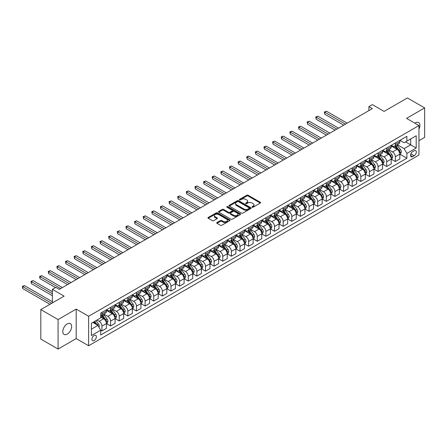 <?xml version="1.0" encoding="UTF-8"?>
<svg xmlns="http://www.w3.org/2000/svg" width="447" height="447" viewBox="0 0 447 447"><rect width="100%" height="100%" fill="white"/><g stroke="black" fill="none" stroke-linecap="round" stroke-linejoin="round"><path stroke-width="0.67" d="M252.153 207.212A0.67 0.386 0 0 0 253.103 207.212L260.299 203.055A0.961 0.553 0 0 0 260.579 202.664A0.961 0.553 0 0 0 260.299 202.273L248.102 195.227A0.961 0.553 0 0 0 246.75 195.227L239.547 199.384A0.67 0.386 0 0 0 239.352 199.658A0.67 0.386 0 0 0 239.547 199.932A0.67 0.386 0 0 0 240.497 199.932L241.43 199.396A3.068 1.771 0 0 1 245.766 199.396L246.783 199.982A3.068 1.771 0 0 1 247.677 201.234A3.068 1.771 0 0 1 246.783 202.485L245.85 203.022A0.67 0.386 0 0 0 245.654 203.296A0.67 0.386 0 0 0 245.85 203.569A0.67 0.386 0 0 0 246.8 203.569L247.727 203.033A3.068 1.771 0 0 1 252.069 203.033L253.086 203.62A3.068 1.771 0 0 1 253.98 204.871A3.068 1.771 0 0 1 253.086 206.123L252.153 206.665A0.67 0.386 0 0 0 251.957 206.939A0.67 0.386 0 0 0 252.153 207.212L252.153 206.665M67.223 334.121A6.247 3.61 120 0 0 71.302 328.618A6.247 3.61 120 0 0 70.347 323.611A6.247 3.61 120 0 0 67.223 323.919A6.247 3.61 120 0 0 63.139 329.428A6.247 3.61 120 0 0 64.1 334.434A6.247 3.61 120 0 0 67.223 334.121M418.956 129.133A6.247 3.61 120 0 0 418.627 122.534A6.247 3.61 120 0 0 415.503 122.841A6.247 3.61 120 0 0 414.922 123.221M94.144 340.58A3.123 1.805 120 0 0 96.189 337.826A3.123 1.805 120 0 0 95.708 335.323A3.123 1.805 120 0 0 94.144 335.479A3.123 1.805 120 0 0 92.104 338.234A3.123 1.805 120 0 0 92.585 340.737A3.123 1.805 120 0 0 94.144 340.58M217.002 222.533A0.961 0.553 0 0 0 216.717 222.924A0.961 0.553 0 0 0 217.002 223.321L220.421 225.294A0.961 0.553 0 0 0 221.779 225.294L229.775 220.678A0.961 0.553 0 0 0 230.054 220.287A0.961 0.553 0 0 0 229.775 219.896L217.577 212.856A0.961 0.553 0 0 0 216.219 212.856L208.224 217.471A0.961 0.553 0 0 0 207.944 217.862A0.961 0.553 0 0 0 208.224 218.253L212.359 220.639A0.961 0.553 0 0 0 213.711 220.639L217.136 218.661A0.961 0.553 0 0 0 217.415 218.27A0.961 0.553 0 0 0 217.136 217.879L215.085 216.694A2.565 1.481 0 0 1 214.337 215.65A2.565 1.481 0 0 1 215.918 214.281A2.565 1.481 0 0 1 218.712 214.605L226.741 219.242A2.565 1.481 0 0 1 227.489 220.287A2.565 1.481 0 0 1 225.908 221.656A2.565 1.481 0 0 1 223.114 221.332L221.779 220.561A0.961 0.553 0 0 0 220.421 220.561L217.002 222.533L217.002 223.321M418.956 140.699L424.65 137.408L424.65 107.917L407.39 97.949L384.09 111.404L372.357 104.626L368.904 106.621L372.357 108.61L59.283 289.365L55.83 287.371L52.383 289.365L52.383 302.915M58.076 319.555L58.076 349.051L76.197 338.586L76.197 309.095L58.076 319.555L40.817 309.592L64.117 296.137L52.383 289.365M76.197 309.095L88.623 316.269L418.956 125.551L418.956 155.048L88.623 345.76L88.623 316.269M424.65 107.917L406.53 118.377L418.956 125.551M241.497 213.13A0.961 0.553 0 0 0 242.85 213.13L250.845 208.509A0.961 0.553 0 0 0 251.13 208.118A0.961 0.553 0 0 0 250.845 207.726L238.648 200.686A0.961 0.553 0 0 0 237.296 200.686L229.3 205.302A0.961 0.553 0 0 0 229.02 205.693A0.961 0.553 0 0 0 229.3 206.084L241.497 213.13M227.227 207.352A0.67 0.386 0 0 1 227.909 207.447L227.909 206.654L240.313 213.811A0.961 0.553 0 0 1 240.592 214.202A0.961 0.553 0 0 1 240.313 214.594L232.311 219.209A0.961 0.553 0 0 1 230.959 219.209L218.762 212.169L218.762 211.386A0.961 0.553 0 0 0 218.482 211.777A0.961 0.553 0 0 0 218.762 212.169M218.762 211.386L222.181 209.408A0.961 0.553 0 0 1 223.539 209.408L228.484 212.269A0.961 0.553 0 0 0 229.842 212.269L232.11 210.956A0.961 0.553 0 0 0 232.39 210.565A0.961 0.553 0 0 0 232.11 210.174L226.959 207.201A0.67 0.386 0 0 1 226.763 206.927A0.67 0.386 0 0 1 227.177 206.57A0.67 0.386 0 0 1 227.909 206.654M58.076 349.051L40.817 339.083L40.817 309.592M414.19 150.779L412.67 151.656A3.028 1.749 120 0 0 410.698 154.327A3.028 1.749 120 0 0 411.162 156.752A3.028 1.749 120 0 0 412.67 156.601L414.19 155.724A3.028 1.749 120 0 0 416.168 153.058A3.028 1.749 120 0 0 415.704 150.633A3.028 1.749 120 0 0 414.19 150.779M399.936 140.319L404.11 142.733L406.876 141.135L406.876 136.313L100.704 313.079L100.704 317.901L91.384 323.282L91.384 335.557L100.704 330.177L100.704 334.999L406.876 158.232L406.876 153.41L404.11 148.627L397.249 144.666M406.876 141.135L416.191 135.754L416.191 148.03L406.876 153.41M76.197 338.586L88.623 345.76M368.904 106.621L368.904 110.605M405.563 141.895L410.67 144.845L410.67 138.944L416.191 135.754M404.11 148.627L410.67 144.845L416.191 148.03M91.384 329.182L97.943 325.394L92.836 322.443M100.704 330.216L101.95 330.936L101.95 326.109A3.906 2.257 -120 0 0 99.184 321.326L96.977 320.052M101.95 330.936L106.436 328.344L106.436 323.522A3.906 2.257 -120 0 0 103.67 318.739L100.704 317.024M106.537 323.622L110.577 325.952L110.577 321.13A3.906 2.257 -120 0 0 107.816 316.347L103.849 314.057M110.577 325.952L115.063 323.36L115.063 318.538A3.906 2.257 -120 0 0 112.303 313.755L106.436 310.369M115.17 318.638L119.204 320.968L119.204 316.146A3.906 2.257 -120 0 0 116.444 311.363L112.482 309.078M119.204 320.968L123.69 318.381L123.69 313.559A3.906 2.257 -120 0 0 120.93 308.776L115.063 305.385M123.797 313.654L127.836 315.99L127.836 311.168A3.906 2.257 -120 0 0 125.076 306.385L121.109 304.094M127.836 315.99L132.323 313.397L132.323 308.575A3.906 2.257 -120 0 0 129.563 303.792L123.69 300.406M132.424 308.676L136.464 311.006L136.464 306.184A3.906 2.257 -120 0 0 133.703 301.401L129.736 299.11M136.464 311.006L140.95 308.413L140.95 303.591A3.906 2.257 -120 0 0 138.19 298.808L132.323 295.422M141.056 303.692L145.096 306.022L145.096 301.2A3.906 2.257 -120 0 0 142.33 296.417L138.369 294.132M145.096 306.022L149.583 303.435L149.583 298.613A3.906 2.257 -120 0 0 146.817 293.83L140.95 290.438M149.684 298.708L153.723 301.043L153.723 296.221A3.906 2.257 -120 0 0 150.963 291.438L146.996 289.148M153.723 301.043L158.21 298.451L158.21 293.629A3.906 2.257 -120 0 0 155.45 288.846L149.583 285.46M158.316 293.729L162.35 296.059L162.35 291.237A3.906 2.257 -120 0 0 159.59 286.454L155.629 284.163M162.35 296.059L166.837 293.467L166.837 288.645A3.906 2.257 -120 0 0 164.077 283.862L158.21 280.476M166.943 288.745L170.983 291.075L170.983 286.253A3.906 2.257 -120 0 0 168.223 281.47L164.256 279.185M170.983 291.075L175.47 288.488L175.47 283.666A3.906 2.257 -120 0 0 172.71 278.883L166.837 275.492M175.57 283.761L179.61 286.097L179.61 281.275A3.906 2.257 -120 0 0 176.85 276.492L172.883 274.201M179.61 286.097L184.097 283.504L184.097 278.682A3.906 2.257 -120 0 0 181.337 273.899L175.47 270.513M184.203 278.783L188.243 281.113L188.243 276.291A3.906 2.257 -120 0 0 185.477 271.508L181.516 269.217M188.243 281.113L192.73 278.52L192.73 273.698A3.906 2.257 -120 0 0 189.964 268.915L184.097 265.529M192.83 273.799L196.87 276.129L196.87 271.307A3.906 2.257 -120 0 0 194.11 266.524L190.143 264.238M196.87 276.129L201.357 273.542L201.357 268.72A3.906 2.257 -120 0 0 198.597 263.937L192.73 260.545M201.463 268.815L205.497 271.15L205.497 266.328A3.906 2.257 -120 0 0 202.737 261.545L198.775 259.254M205.497 271.15L209.984 268.558L209.984 263.736A3.906 2.257 -120 0 0 207.224 258.953L201.357 255.567M210.09 263.836L214.13 266.166L214.13 261.344A3.906 2.257 -120 0 0 211.37 256.561L207.402 254.27M214.13 266.166L218.617 263.574L218.617 258.752A3.906 2.257 -120 0 0 215.856 253.969L209.984 250.583M218.717 258.852L222.757 261.182L222.757 256.36A3.906 2.257 -120 0 0 219.997 251.577L216.03 249.292M222.757 261.182L227.244 258.595L227.244 253.773A3.906 2.257 -120 0 0 224.483 248.99L218.617 245.599M227.35 253.874L231.39 256.204L231.39 251.382A3.906 2.257 -120 0 0 228.624 246.599L224.662 244.308M231.39 256.204L235.876 253.611L235.876 248.789A3.906 2.257 -120 0 0 233.11 244.006L227.244 240.62M235.977 248.89L240.017 251.22L240.017 246.398A3.906 2.257 -120 0 0 237.256 241.615L233.289 239.324M240.017 251.22L244.503 248.633L244.503 243.805A3.906 2.257 -120 0 0 241.743 239.022L235.876 235.636M244.61 243.906L248.644 246.241L248.644 241.414A3.906 2.257 -120 0 0 245.884 236.631L241.922 234.345M248.644 246.241L253.131 243.649L253.131 238.827A3.906 2.257 -120 0 0 250.37 234.044L244.503 230.652M253.237 238.927L257.276 241.257L257.276 236.435A3.906 2.257 -120 0 0 254.516 231.652L250.549 229.361M257.276 241.257L261.763 238.664L261.763 233.842A3.906 2.257 -120 0 0 259.003 229.06L253.131 225.674M261.864 233.943L265.904 236.273L265.904 231.451A3.906 2.257 -120 0 0 263.143 226.668L259.176 224.377M265.904 236.273L270.39 233.686L270.39 228.858A3.906 2.257 -120 0 0 267.63 224.076L261.763 220.689M270.496 228.959L274.536 231.295L274.536 226.467A3.906 2.257 -120 0 0 271.77 221.684L267.809 219.399M274.536 231.295L279.023 228.702L279.023 223.88A3.906 2.257 -120 0 0 276.257 219.097L270.39 215.705M279.124 223.981L283.163 226.311L283.163 221.488A3.906 2.257 -120 0 0 280.403 216.706L276.436 214.415M283.163 226.311L287.65 223.718L287.65 218.896A3.906 2.257 -120 0 0 284.89 214.113L279.023 210.727M287.756 218.996L291.79 221.326L291.79 216.504A3.906 2.257 -120 0 0 289.03 211.722L285.069 209.431M291.79 221.326L296.277 218.739L296.277 213.912A3.906 2.257 -120 0 0 293.517 209.129L287.65 205.743M296.383 214.012L300.423 216.348L300.423 211.52A3.906 2.257 -120 0 0 297.663 206.737L293.696 204.452M300.423 216.348L304.91 213.755L304.91 208.933A3.906 2.257 -120 0 0 302.15 204.15L296.277 200.764M305.01 209.034L309.05 211.364L309.05 206.542A3.906 2.257 -120 0 0 306.29 201.759L302.323 199.468M309.05 211.364L313.537 208.771L313.537 203.949A3.906 2.257 -120 0 0 310.777 199.166L304.91 195.78M313.643 204.05L317.683 206.38L317.683 201.558A3.906 2.257 -120 0 0 314.917 196.775L310.956 194.49M317.683 206.38L322.17 203.793L322.17 198.971A3.906 2.257 -120 0 0 319.404 194.188L313.537 190.796M322.27 199.066L326.31 201.401L326.31 196.579A3.906 2.257 -120 0 0 323.55 191.797L319.583 189.506M326.31 201.401L330.797 198.809L330.797 193.987A3.906 2.257 -120 0 0 328.037 189.204L322.17 185.818M330.903 194.087L334.937 196.417L334.937 191.595A3.906 2.257 -120 0 0 332.177 186.812L328.215 184.522M334.937 196.417L339.424 193.825L339.424 189.003A3.906 2.257 -120 0 0 336.664 184.22L330.797 180.834M339.53 189.103L343.57 191.433L343.57 186.611A3.906 2.257 -120 0 0 340.81 181.828L336.842 179.543M343.57 191.433L348.057 188.846L348.057 184.024A3.906 2.257 -120 0 0 345.296 179.241L339.424 175.85M348.157 184.119L352.197 186.455L352.197 181.633A3.906 2.257 -120 0 0 349.437 176.85L345.47 174.559M352.197 186.455L356.684 183.862L356.684 179.04A3.906 2.257 -120 0 0 353.923 174.257L348.057 170.871M356.79 179.141L360.83 181.471L360.83 176.649A3.906 2.257 -120 0 0 358.064 171.866L354.102 169.575M360.83 181.471L365.316 178.878L365.316 174.056A3.906 2.257 -120 0 0 362.551 169.273L356.684 165.887M365.417 174.157L369.457 176.487L369.457 171.665A3.906 2.257 -120 0 0 366.696 166.882L362.729 164.597M369.457 176.487L373.943 173.9L373.943 169.078A3.906 2.257 -120 0 0 371.183 164.295L365.316 160.903M374.05 169.173L378.084 171.508L378.084 166.686A3.906 2.257 -120 0 0 375.324 161.903L371.362 159.613M378.084 171.508L382.571 168.916L382.571 164.094A3.906 2.257 -120 0 0 379.81 159.311L373.943 155.925M382.677 164.194L386.716 166.524L386.716 161.702A3.906 2.257 -120 0 0 383.956 156.919L379.989 154.628M386.716 166.524L391.203 163.932L391.203 159.11A3.906 2.257 -120 0 0 388.443 154.327L382.571 150.941M391.304 159.21L395.344 161.54L395.344 156.718A3.906 2.257 -120 0 0 392.583 151.935L388.616 149.65M395.344 161.54L399.83 158.953L399.83 154.131A3.906 2.257 -120 0 0 397.07 149.348L391.203 145.957M391.304 145.303L392.583 146.04A3.906 2.257 -120 0 0 394.533 146.23A3.906 2.257 -120 0 0 395.344 144.442L395.344 142.967M382.677 150.281L383.956 151.019A3.906 2.257 -120 0 0 385.906 151.215A3.906 2.257 -120 0 0 386.716 149.427L386.716 147.951M374.05 155.265L375.324 156.003A3.906 2.257 -120 0 0 377.279 156.199A3.906 2.257 -120 0 0 378.084 154.411L378.084 152.935M365.417 160.249L366.696 160.987A3.906 2.257 -120 0 0 368.646 161.177A3.906 2.257 -120 0 0 369.457 159.389L369.457 157.914M356.79 165.228L358.064 165.966A3.906 2.257 -120 0 0 360.019 166.161A3.906 2.257 -120 0 0 360.83 164.373L360.83 162.898M348.157 170.212L349.437 170.95A3.906 2.257 -120 0 0 351.387 171.14A3.906 2.257 -120 0 0 352.197 169.357L352.197 167.882M339.53 175.196L340.81 175.928A3.906 2.257 -120 0 0 342.76 176.124A3.906 2.257 -120 0 0 343.57 174.336L343.57 172.86M330.903 180.175L332.177 180.912A3.906 2.257 -120 0 0 334.132 181.108A3.906 2.257 -120 0 0 334.937 179.32L334.937 177.845M322.27 185.159L323.55 185.896A3.906 2.257 -120 0 0 325.5 186.086A3.906 2.257 -120 0 0 326.31 184.298L326.31 182.829M313.643 190.137L314.917 190.875A3.906 2.257 -120 0 0 316.873 191.07A3.906 2.257 -120 0 0 317.683 189.282L317.683 187.807M305.01 195.121L306.29 195.859A3.906 2.257 -120 0 0 308.24 196.054A3.906 2.257 -120 0 0 309.05 194.266L309.05 192.791M296.383 200.105L297.663 200.843A3.906 2.257 -120 0 0 299.613 201.033A3.906 2.257 -120 0 0 300.423 199.245L300.423 197.77M287.756 205.084L289.03 205.821A3.906 2.257 -120 0 0 290.986 206.017A3.906 2.257 -120 0 0 291.79 204.229L291.79 202.754M279.124 210.068L280.403 210.805A3.906 2.257 -120 0 0 282.353 211.001A3.906 2.257 -120 0 0 283.163 209.213L283.163 207.738M270.496 215.052L271.77 215.789A3.906 2.257 -120 0 0 273.726 215.979A3.906 2.257 -120 0 0 274.536 214.191L274.536 212.716M261.864 220.03L263.143 220.768A3.906 2.257 -120 0 0 265.093 220.963A3.906 2.257 -120 0 0 265.904 219.175L265.904 217.7M253.237 225.014L254.516 225.752A3.906 2.257 -120 0 0 256.466 225.947A3.906 2.257 -120 0 0 257.276 224.159L257.276 222.684M244.61 229.998L245.884 230.736A3.906 2.257 -120 0 0 247.839 230.926A3.906 2.257 -120 0 0 248.644 229.138L248.644 227.663M235.977 234.977L237.256 235.714A3.906 2.257 -120 0 0 239.206 235.91A3.906 2.257 -120 0 0 240.017 234.122L240.017 232.647M227.35 239.961L228.624 240.698A3.906 2.257 -120 0 0 230.579 240.894A3.906 2.257 -120 0 0 231.39 239.106L231.39 237.631M218.717 244.945L219.997 245.682A3.906 2.257 -120 0 0 221.947 245.872A3.906 2.257 -120 0 0 222.757 244.084L222.757 242.609M210.09 249.923L211.37 250.661A3.906 2.257 -120 0 0 213.32 250.856A3.906 2.257 -120 0 0 214.13 249.068L214.13 247.593M201.463 254.907L202.737 255.645A3.906 2.257 -120 0 0 204.692 255.84A3.906 2.257 -120 0 0 205.497 254.052L205.497 252.577M192.83 259.891L194.11 260.629A3.906 2.257 -120 0 0 196.06 260.819A3.906 2.257 -120 0 0 196.87 259.031L196.87 257.556M184.203 264.87L185.477 265.607A3.906 2.257 -120 0 0 187.433 265.803A3.906 2.257 -120 0 0 188.243 264.015L188.243 262.54M175.57 269.854L176.85 270.591A3.906 2.257 -120 0 0 178.8 270.787A3.906 2.257 -120 0 0 179.61 268.999L179.61 267.524M166.943 274.838L168.223 275.575A3.906 2.257 -120 0 0 170.173 275.765A3.906 2.257 -120 0 0 170.983 273.977L170.983 272.502M158.316 279.816L159.59 280.554A3.906 2.257 -120 0 0 161.546 280.75A3.906 2.257 -120 0 0 162.35 278.962L162.35 277.486M149.684 284.8L150.963 285.538A3.906 2.257 -120 0 0 152.913 285.728A3.906 2.257 -120 0 0 153.723 283.946L153.723 282.47M141.056 289.785L142.33 290.516A3.906 2.257 -120 0 0 144.286 290.712A3.906 2.257 -120 0 0 145.096 288.924L145.096 287.449M132.424 294.763L133.703 295.501A3.906 2.257 -120 0 0 135.653 295.696A3.906 2.257 -120 0 0 136.464 293.908L136.464 292.433M123.797 299.747L125.076 300.485A3.906 2.257 -120 0 0 127.026 300.675A3.906 2.257 -120 0 0 127.836 298.887L127.836 297.417M115.17 304.725L116.444 305.463A3.906 2.257 -120 0 0 118.399 305.659A3.906 2.257 -120 0 0 119.204 303.871L119.204 302.396M106.537 309.71L107.816 310.447A3.906 2.257 -120 0 0 109.766 310.643A3.906 2.257 -120 0 0 110.577 308.855L110.577 307.38M399.936 154.226L406.876 158.232M394.533 146.23L399.026 143.643A3.906 2.257 -120 0 0 399.83 141.855L399.83 140.38M385.906 151.215L390.393 148.622A3.906 2.257 -120 0 0 391.203 146.834L391.203 145.359M377.279 156.199L381.766 153.606A3.906 2.257 -120 0 0 382.571 151.818L382.571 150.343M368.646 161.177L373.133 158.584A3.906 2.257 -120 0 0 373.943 156.802L373.943 155.327M360.019 166.161L364.506 163.568A3.906 2.257 -120 0 0 365.316 161.78L365.316 160.305M351.387 171.14L355.879 168.553A3.906 2.257 -120 0 0 356.684 166.765L356.684 165.289M342.76 176.124L347.246 173.531A3.906 2.257 -120 0 0 348.057 171.749L348.057 170.273M334.132 181.108L338.619 178.515A3.906 2.257 -120 0 0 339.424 176.727L339.424 175.252M325.5 186.086L329.987 183.499A3.906 2.257 -120 0 0 330.797 181.711L330.797 180.236M316.873 191.07L321.359 188.478A3.906 2.257 -120 0 0 322.17 186.69L322.17 185.22M308.24 196.054L312.732 193.462A3.906 2.257 -120 0 0 313.537 191.674L313.537 190.198M299.613 201.033L304.1 198.446A3.906 2.257 -120 0 0 304.91 196.658L304.91 195.183M290.986 206.017L295.473 203.424A3.906 2.257 -120 0 0 296.277 201.636L296.277 200.161M282.353 211.001L286.84 208.408A3.906 2.257 -120 0 0 287.65 206.62L287.65 205.145M273.726 215.979L278.213 213.392A3.906 2.257 -120 0 0 279.023 211.604L279.023 210.129M265.093 220.963L269.586 218.371A3.906 2.257 -120 0 0 270.39 216.583L270.39 215.108M256.466 225.947L260.953 223.355A3.906 2.257 -120 0 0 261.763 221.567L261.763 220.092M247.839 230.926L252.326 228.339A3.906 2.257 -120 0 0 253.131 226.551L253.131 225.076M239.206 235.91L243.693 233.317A3.906 2.257 -120 0 0 244.503 231.529L244.503 230.054M230.579 240.894L235.066 238.301A3.906 2.257 -120 0 0 235.876 236.513L235.876 235.038M221.947 245.872L226.439 243.285A3.906 2.257 -120 0 0 227.244 241.497L227.244 240.022M213.32 250.856L217.806 248.264A3.906 2.257 -120 0 0 218.617 246.476L218.617 245.001M204.692 255.84L209.179 253.248A3.906 2.257 -120 0 0 209.984 251.46L209.984 249.985M196.06 260.819L200.547 258.232A3.906 2.257 -120 0 0 201.357 256.444L201.357 254.969M187.433 265.803L191.919 263.21A3.906 2.257 -120 0 0 192.73 261.422L192.73 259.947M178.8 270.787L183.292 268.194A3.906 2.257 -120 0 0 184.097 266.406L184.097 264.931M170.173 275.765L174.66 273.173A3.906 2.257 -120 0 0 175.47 271.39L175.47 269.915M161.546 280.75L166.033 278.157A3.906 2.257 -120 0 0 166.837 276.369L166.837 274.894M152.913 285.728L157.4 283.141A3.906 2.257 -120 0 0 158.21 281.353L158.21 279.878M144.286 290.712L148.773 288.119A3.906 2.257 -120 0 0 149.583 286.337L149.583 284.862M135.653 295.696L140.146 293.103A3.906 2.257 -120 0 0 140.95 291.315L140.95 289.84M127.026 300.675L131.513 298.088A3.906 2.257 -120 0 0 132.323 296.3L132.323 294.824M118.399 305.659L122.886 303.066A3.906 2.257 -120 0 0 123.69 301.278L123.69 299.808M109.766 310.643L114.253 308.05A3.906 2.257 -120 0 0 115.063 306.262L115.063 304.787M100.704 315.783A3.906 2.257 -120 0 0 101.139 315.621L105.626 313.034A3.906 2.257 -120 0 0 106.436 311.246L106.436 309.771M101.139 315.621A3.906 2.257 -120 0 0 101.95 313.833L101.95 312.358M97.943 325.394L100.704 330.177M252.421 207.302L253.086 206.922A3.068 1.771 0 0 0 253.98 205.67L253.98 204.871M247.677 201.234L247.677 202.033A3.068 1.771 0 0 1 246.783 203.284L246.118 203.664M260.299 202.273L260.299 203.055L248.102 196.026A0.961 0.553 0 0 0 246.75 196.026L239.815 200.027M250.834 208.52L238.648 201.485A0.961 0.553 0 0 0 237.296 201.485L229.311 206.095L229.3 205.302M249.152 208.391A0.67 0.386 0 0 0 249.348 208.118A0.67 0.386 0 0 0 249.152 207.844L238.447 201.664A0.67 0.386 0 0 0 237.497 201.664L236.513 202.234A3.068 1.771 0 0 0 235.619 203.486A3.068 1.771 0 0 0 236.513 204.737L243.833 208.961A3.068 1.771 0 0 0 248.169 208.961L249.152 208.391L249.152 209.19A0.67 0.386 0 0 0 249.348 208.917L249.348 208.118M235.619 203.486L235.619 204.279A3.068 1.771 0 0 0 236.513 205.531L236.513 204.737M249.152 209.19L248.169 209.76A3.068 1.771 0 0 1 243.833 209.76L236.513 205.531M218.773 212.174L222.181 210.207L222.181 209.408M232.39 210.565L232.39 211.364A0.961 0.553 0 0 1 232.11 211.755L229.842 213.063A0.961 0.553 0 0 1 228.484 213.063L223.539 210.207A0.961 0.553 0 0 0 222.181 210.207M227.909 207.447L240.296 214.599M233.619 215.23A2.565 1.481 0 0 0 236.413 215.549A2.565 1.481 0 0 0 237.994 214.186A2.565 1.481 0 0 0 237.245 213.135L234.412 211.504A0.961 0.553 0 0 0 233.06 211.504L230.792 212.817A0.961 0.553 0 0 0 230.507 213.208A0.961 0.553 0 0 0 230.792 213.599L233.619 215.23L233.619 216.03A2.565 1.481 0 0 0 236.413 216.348A2.565 1.481 0 0 0 237.994 214.979L237.994 214.186M230.507 213.208L230.507 214.001A0.961 0.553 0 0 0 230.792 214.392L230.792 213.599M233.619 216.03L230.792 214.392M227.489 220.287L227.489 221.086A2.565 1.481 0 0 1 225.908 222.45A2.565 1.481 0 0 1 223.114 222.131L221.779 221.36A0.961 0.553 0 0 0 220.421 221.36L217.013 223.327M214.337 215.65L214.337 216.449A2.565 1.481 0 0 0 215.085 217.493L215.085 216.694M217.136 217.879L217.136 218.661L215.085 217.493M229.758 220.684L217.577 213.649A0.961 0.553 0 0 0 216.219 213.649L208.235 218.259M399.83 154.288L400.663 153.813L401.35 151.818A2.587 1.492 -120 0 0 400.523 149.616L397.701 145.851A7.47 4.314 -120 0 0 396.891 144.873M394.086 147.622A7.47 4.314 -120 0 0 392.555 146.024M399.126 152.405L399.953 151.93A2.587 1.492 -120 0 0 399.216 150.371L396.394 146.605A7.47 4.314 -120 0 0 395.578 145.633M394.88 146.029A6.202 3.582 60 0 1 395.902 147.186L398.288 150.376M347.157 123.16L326.483 111.225L324.757 112.219L324.757 114.214L343.704 125.154M394.751 146.108A7.47 4.314 60 0 1 395.561 147.085L397.439 149.589M324.757 114.214L324.377 112.001L345.43 124.154M324.377 112.001L326.483 111.225M391.203 159.272L392.03 158.791L392.723 156.802A2.587 1.492 -120 0 0 391.896 154.595L389.074 150.829A7.47 4.314 -120 0 0 388.259 149.857M385.454 152.606A7.47 4.314 -120 0 0 383.923 151.002M390.969 157.685L391.326 156.908A2.587 1.492 -120 0 0 390.583 155.355L387.761 151.589A7.47 4.314 -120 0 0 386.946 150.611M386.253 151.013A6.202 3.582 60 0 1 387.27 152.17L389.655 155.355M338.53 128.144L317.851 116.203L316.13 117.203L316.13 119.193L335.077 130.133M386.119 151.092A7.47 4.314 60 0 1 386.934 152.069L388.812 154.573M316.13 119.193L315.75 116.985L336.803 129.138M315.75 116.985L317.851 116.203M382.571 164.25L383.403 163.775L384.09 161.78A2.587 1.492 -120 0 0 383.263 159.579L380.447 155.813A7.47 4.314 -120 0 0 379.632 154.835M376.827 157.584A7.47 4.314 -120 0 0 375.296 155.986M381.867 162.373L382.693 161.892A2.587 1.492 -120 0 0 381.956 160.333L379.134 156.573A7.47 4.314 -120 0 0 378.318 155.595M377.626 155.997A6.202 3.582 60 0 1 378.643 157.154L381.028 160.339M329.897 133.122L309.223 121.187L307.497 122.182L307.497 124.177L326.45 135.117M377.491 156.07A7.47 4.314 60 0 1 378.307 157.048L380.179 159.551M307.497 124.177L307.117 121.964L328.176 134.122M307.117 121.964L309.223 121.187M373.943 169.234L374.77 168.759L375.463 166.765A2.587 1.492 -120 0 0 374.636 164.563L371.815 160.797A7.47 4.314 -120 0 0 370.999 159.819M368.194 162.568A7.47 4.314 -120 0 0 366.669 160.97M373.239 167.351L374.066 166.876A2.587 1.492 -120 0 0 373.323 165.317L370.507 161.551A7.47 4.314 -120 0 0 369.691 160.579M368.993 160.976A6.202 3.582 60 0 1 370.01 162.132L372.401 165.323M321.27 138.106L300.596 126.171L298.87 127.166L298.87 129.161L317.817 140.101M368.859 161.054A7.47 4.314 60 0 1 369.675 162.032L371.552 164.535M298.87 129.161L298.49 126.948L319.544 139.101M298.49 126.948L300.596 126.171M365.316 174.218L366.143 173.738L366.831 171.749A2.587 1.492 -120 0 0 366.009 169.542L363.188 165.776A7.47 4.314 -120 0 0 362.372 164.803M359.567 167.552A7.47 4.314 -120 0 0 358.036 165.949M364.607 172.335L365.434 171.855A2.587 1.492 -120 0 0 364.696 170.301L361.874 166.535A7.47 4.314 -120 0 0 361.059 165.558M360.366 165.96A6.202 3.582 60 0 1 361.383 167.117L363.769 170.301M312.643 143.09L291.964 131.15L290.237 132.15L290.237 134.139L309.19 145.079M360.232 166.038A7.47 4.314 60 0 1 361.047 167.01L362.919 169.514M290.237 134.139L289.857 131.926L310.916 144.085M289.857 131.926L291.964 131.15M356.684 179.197L357.516 178.722L358.203 176.727A2.587 1.492 -120 0 0 357.376 174.526L354.555 170.76A7.47 4.314 -120 0 0 353.745 169.782M350.94 172.531A7.47 4.314 -120 0 0 349.409 170.933M355.98 177.314L356.807 176.839A2.587 1.492 -120 0 0 356.069 175.28L353.247 171.519A7.47 4.314 -120 0 0 352.432 170.542M351.733 170.944A6.202 3.582 60 0 1 352.756 172.101L355.142 175.285M304.01 148.069L283.337 136.134L281.61 137.128L281.61 139.123L300.557 150.063M351.605 171.017A7.47 4.314 60 0 1 352.415 171.994L354.292 174.498M281.61 139.123L281.23 136.911L302.284 149.069M281.23 136.911L283.337 136.134M348.057 184.181L348.883 183.706L349.576 181.711A2.587 1.492 -120 0 0 348.749 179.51L345.928 175.744A7.47 4.314 -120 0 0 345.112 174.766M342.307 177.515A7.47 4.314 -120 0 0 340.776 175.917M347.822 182.594L348.179 181.823A2.587 1.492 -120 0 0 347.436 180.264L344.615 176.498A7.47 4.314 -120 0 0 343.799 175.52M343.106 175.922A6.202 3.582 60 0 1 344.123 177.079L346.509 180.27M295.383 153.053L274.704 141.118L272.983 142.112L272.983 144.107L291.93 155.048M342.972 176.001A7.47 4.314 60 0 1 343.788 176.978L345.665 179.482M272.983 144.107L272.603 141.895L293.657 154.047M272.603 141.895L274.704 141.118M339.424 189.165L340.256 188.684L340.944 186.69A2.587 1.492 -120 0 0 340.117 184.488L337.301 180.722A7.47 4.314 -120 0 0 336.485 179.75M333.68 182.499A7.47 4.314 -120 0 0 332.149 180.895M338.72 187.282L339.547 186.801A2.587 1.492 -120 0 0 338.809 185.248L335.988 181.482A7.47 4.314 -120 0 0 335.172 180.504M334.479 180.906A6.202 3.582 60 0 1 335.496 182.063L337.882 185.248M286.75 158.037L266.077 146.096L264.35 147.097L264.35 149.086L283.303 160.026M334.345 180.985A7.47 4.314 60 0 1 335.161 181.957L337.032 184.46M264.35 149.086L263.97 146.873L285.03 159.031M263.97 146.873L266.077 146.096M330.797 194.143L331.624 193.668L332.317 191.674A2.587 1.492 -120 0 0 331.49 189.472L328.668 185.706A7.47 4.314 -120 0 0 327.852 184.728M325.047 187.477A7.47 4.314 -120 0 0 323.522 185.879M330.093 192.26L330.92 191.785A2.587 1.492 -120 0 0 330.177 190.226L327.36 186.46A7.47 4.314 -120 0 0 326.545 185.488M325.846 185.891A6.202 3.582 60 0 1 326.863 187.047L329.255 190.232M278.123 163.015L257.45 151.08L255.723 152.075L255.723 154.07L274.67 165.01M325.712 185.963A7.47 4.314 60 0 1 326.528 186.941L328.405 189.444M255.723 154.07L255.343 151.857L276.397 164.015M255.343 151.857L257.45 151.08M322.17 199.127L322.997 198.647L323.684 196.658A2.587 1.492 -120 0 0 322.863 194.451L320.041 190.69A7.47 4.314 -120 0 0 319.225 189.712M316.42 192.461A7.47 4.314 -120 0 0 314.889 190.863M321.46 197.244L322.287 196.769A2.587 1.492 -120 0 0 321.549 195.21L318.728 191.445A7.47 4.314 -120 0 0 317.912 190.467M317.219 190.869A6.202 3.582 60 0 1 318.236 192.026L320.622 195.216M269.496 167.999L248.817 156.064L247.09 157.059L247.09 159.054L266.043 169.994M317.085 190.947A7.47 4.314 60 0 1 317.901 191.925L319.773 194.428M247.09 159.054L246.71 156.841L267.77 168.994M246.71 156.841L248.817 156.064M313.537 204.111L314.37 203.631L315.057 201.636A2.587 1.492 -120 0 0 314.23 199.435L311.408 195.669A7.47 4.314 -120 0 0 310.598 194.696M307.793 197.445A7.47 4.314 -120 0 0 306.262 195.842M312.833 202.228L313.66 201.748A2.587 1.492 -120 0 0 312.922 200.195L310.101 196.429A7.47 4.314 -120 0 0 309.285 195.451M308.586 195.853A6.202 3.582 60 0 1 309.609 197.01L311.995 200.195M260.864 172.983L240.19 161.043L238.463 162.043L238.463 164.032L257.411 174.973M308.458 195.931A7.47 4.314 60 0 1 309.268 196.903L311.146 199.407M238.463 164.032L238.083 161.82L259.137 173.978M238.083 161.82L240.19 161.043M304.91 209.09L305.737 208.615L306.43 206.62A2.587 1.492 -120 0 0 305.603 204.419L302.781 200.653A7.47 4.314 -120 0 0 301.965 199.675M299.16 202.424A7.47 4.314 -120 0 0 297.629 200.826M304.675 207.509L305.033 206.732A2.587 1.492 -120 0 0 304.29 205.173L301.468 201.407A7.47 4.314 -120 0 0 300.652 200.435M299.959 200.837A6.202 3.582 60 0 1 300.976 201.994L303.362 205.179M252.237 177.962L231.557 166.027L229.836 167.022L229.836 169.016L248.783 179.957M299.825 200.91A7.47 4.314 60 0 1 300.641 201.888L302.518 204.391M229.836 169.016L229.456 166.804L250.51 178.962M229.456 166.804L231.557 166.027M296.277 214.074L297.11 213.593L297.797 211.604A2.587 1.492 -120 0 0 296.97 209.397L294.154 205.637A7.47 4.314 -120 0 0 293.338 204.659M290.533 207.408A7.47 4.314 -120 0 0 289.002 205.804M295.573 212.191L296.4 211.71A2.587 1.492 -120 0 0 295.663 210.157L292.841 206.391A7.47 4.314 -120 0 0 292.025 205.413M291.332 205.816A6.202 3.582 60 0 1 292.349 206.972L294.735 210.163M243.604 182.946L222.93 171.011L221.204 172.006L221.204 174L240.156 184.941M291.198 205.894A7.47 4.314 60 0 1 292.014 206.872L293.886 209.375M221.204 174L220.824 171.788L241.883 183.94M220.824 171.788L222.93 171.011M287.65 219.058L288.477 218.577L289.17 216.583A2.587 1.492 -120 0 0 288.343 214.381L285.521 210.615A7.47 4.314 -120 0 0 284.705 209.643M281.901 212.392A7.47 4.314 -120 0 0 280.375 210.788M286.946 217.175L287.773 216.694A2.587 1.492 -120 0 0 287.03 215.141L284.214 211.375A7.47 4.314 -120 0 0 283.398 210.397M282.7 210.8A6.202 3.582 60 0 1 283.716 211.956L286.108 215.141M234.977 187.93L214.303 175.989L212.576 176.99L212.576 178.979L231.524 189.919M282.565 210.878A7.47 4.314 60 0 1 283.381 211.85L285.259 214.353M212.576 178.979L212.196 176.766L233.25 188.925M212.196 176.766L214.303 175.989M279.023 224.036L279.85 223.561L280.537 221.567A2.587 1.492 -120 0 0 279.716 219.365L276.894 215.599A7.47 4.314 -120 0 0 276.078 214.621M273.273 217.371A7.47 4.314 -120 0 0 271.742 215.772M278.783 222.455L279.14 221.678A2.587 1.492 -120 0 0 278.403 220.12L275.581 216.354A7.47 4.314 -120 0 0 274.765 215.381M274.072 215.784A6.202 3.582 60 0 1 275.089 216.94L277.475 220.125M226.35 192.908L205.67 180.974L203.944 181.968L203.944 183.963L222.897 194.903M273.938 215.856A7.47 4.314 60 0 1 274.754 216.834L276.626 219.337M203.944 183.963L203.564 181.75L224.623 193.909M203.564 181.75L205.67 180.974M270.39 229.02L271.223 228.54L271.91 226.551A2.587 1.492 -120 0 0 271.083 224.344L268.261 220.578A7.47 4.314 -120 0 0 267.451 219.606M264.646 222.355A7.47 4.314 -120 0 0 263.115 220.751M269.686 227.137L270.513 226.657A2.587 1.492 -120 0 0 269.776 225.104L266.954 221.338A7.47 4.314 -120 0 0 266.138 220.36M265.44 220.762A6.202 3.582 60 0 1 266.462 221.919L268.848 225.109M217.717 197.892L197.043 185.958L195.317 186.952L195.317 188.947L214.264 199.887M265.311 220.84A7.47 4.314 60 0 1 266.121 221.818L267.999 224.321M195.317 188.947L194.937 186.734L215.99 198.887M194.937 186.734L197.043 185.958M261.763 234.005L262.59 233.524L263.283 231.529A2.587 1.492 -120 0 0 262.456 229.328L259.634 225.562A7.47 4.314 -120 0 0 258.819 224.584M256.014 227.333A7.47 4.314 -120 0 0 254.483 225.735M261.054 232.122L261.886 231.641A2.587 1.492 -120 0 0 261.143 230.088L258.321 226.322A7.47 4.314 -120 0 0 257.506 225.344M256.813 225.746A6.202 3.582 60 0 1 257.83 226.903L260.215 230.088M209.09 202.877L188.41 190.936L186.69 191.936L186.69 193.925L205.637 204.866M256.679 225.824A7.47 4.314 60 0 1 257.494 226.797L259.372 229.3M186.69 193.925L186.31 191.713L207.363 203.871M186.31 191.713L188.41 190.936M253.131 238.983L253.963 238.508L254.65 236.513A2.587 1.492 -120 0 0 253.823 234.312L251.007 230.546A7.47 4.314 -120 0 0 250.191 229.568M247.387 232.317A7.47 4.314 -120 0 0 245.856 230.719M252.426 237.1L253.253 236.625A2.587 1.492 -120 0 0 252.516 235.066L249.694 231.3A7.47 4.314 -120 0 0 248.878 230.328M248.186 230.725A6.202 3.582 60 0 1 249.202 231.887L251.588 235.072M200.457 207.855L179.783 195.92L178.057 196.915L178.057 198.909L197.01 209.85M248.051 230.803A7.47 4.314 60 0 1 248.867 231.781L250.739 234.284M178.057 198.909L177.677 196.697L198.736 208.855M177.677 196.697L179.783 195.92M244.503 243.967L245.33 243.486L246.023 241.497A2.587 1.492 -120 0 0 245.196 239.29L242.375 235.524A7.47 4.314 -120 0 0 241.559 234.552M238.754 237.301A7.47 4.314 -120 0 0 237.228 235.698M243.799 242.084L244.626 241.603A2.587 1.492 -120 0 0 243.883 240.05L241.062 236.284A7.47 4.314 -120 0 0 240.251 235.306M239.553 235.709A6.202 3.582 60 0 1 240.57 236.865L242.961 240.05M191.83 212.839L171.156 200.899L169.43 201.899L169.43 203.888L188.377 214.834M239.419 235.787A7.47 4.314 60 0 1 240.235 236.765L242.112 239.268M169.43 203.888L169.05 201.681L190.104 213.834M169.05 201.681L171.156 200.899M235.876 248.951L236.703 248.471L237.391 246.476A2.587 1.492 -120 0 0 236.569 244.274L233.747 240.508A7.47 4.314 -120 0 0 232.932 239.531M230.127 242.28A7.47 4.314 -120 0 0 228.596 240.682M235.167 247.068L235.994 246.588A2.587 1.492 -120 0 0 235.256 245.034L232.434 241.268A7.47 4.314 -120 0 0 231.619 240.29M230.926 240.693A6.202 3.582 60 0 1 231.943 241.849L234.329 245.034M183.203 217.823L162.524 205.883L160.797 206.877L160.797 208.872L179.75 219.812M230.792 240.771A7.47 4.314 60 0 1 231.607 241.743L233.479 244.246M160.797 208.872L160.417 206.659L181.476 218.818M160.417 206.659L162.524 205.883M227.244 253.93L228.076 253.455L228.763 251.46A2.587 1.492 -120 0 0 227.936 249.258L225.115 245.492A7.47 4.314 -120 0 0 224.305 244.515M221.5 247.264A7.47 4.314 -120 0 0 219.969 245.666M226.54 252.047L227.367 251.572A2.587 1.492 -120 0 0 226.629 250.013L223.807 246.247A7.47 4.314 -120 0 0 222.992 245.274M222.293 245.671A6.202 3.582 60 0 1 223.316 246.828L225.701 250.018M174.57 222.802L153.897 210.867L152.17 211.861L152.17 213.856L171.117 224.796M222.165 245.749A7.47 4.314 60 0 1 222.975 246.727L224.852 249.23M152.17 213.856L151.79 211.643L172.844 223.796M151.79 211.643L153.897 210.867M218.617 258.914L219.443 258.433L220.136 256.444A2.587 1.492 -120 0 0 219.309 254.237L216.488 250.471A7.47 4.314 -120 0 0 215.672 249.499M212.867 252.248A7.47 4.314 -120 0 0 211.336 250.644M218.382 257.327L218.739 256.55A2.587 1.492 -120 0 0 217.996 254.997L215.175 251.231A7.47 4.314 -120 0 0 214.359 250.253M213.666 250.655A6.202 3.582 60 0 1 214.683 251.812L217.069 254.997M165.943 227.786L145.264 215.845L143.543 216.845L143.543 218.834L162.49 229.775M213.532 250.733A7.47 4.314 60 0 1 214.348 251.711L216.225 254.214M143.543 218.834L143.163 216.627L164.217 228.78M143.163 216.627L145.264 215.845M209.984 263.898L210.816 263.417L211.504 261.422A2.587 1.492 -120 0 0 210.677 259.221L207.861 255.455A7.47 4.314 -120 0 0 207.045 254.477M204.24 257.226A7.47 4.314 -120 0 0 202.709 255.628M209.28 262.015L210.107 261.534A2.587 1.492 -120 0 0 209.369 259.975L206.548 256.215A7.47 4.314 -120 0 0 205.732 255.237M205.039 255.639A6.202 3.582 60 0 1 206.056 256.796L208.442 259.981M157.31 232.764L136.637 220.829L134.91 221.824L134.91 223.818L153.863 234.759M204.905 255.718A7.47 4.314 60 0 1 205.721 256.69L207.592 259.193M134.91 223.818L134.53 221.606L155.59 233.764M134.53 221.606L136.637 220.829M201.357 268.876L202.184 268.401L202.877 266.406A2.587 1.492 -120 0 0 202.05 264.205L199.228 260.439A7.47 4.314 -120 0 0 198.412 259.461M195.607 262.21A7.47 4.314 -120 0 0 194.082 260.612M200.653 266.993L201.48 266.518A2.587 1.492 -120 0 0 200.737 264.959L197.915 261.193A7.47 4.314 -120 0 0 197.105 260.221M196.406 260.618A6.202 3.582 60 0 1 197.423 261.774L199.815 264.965M148.683 237.748L128.01 225.813L126.283 226.808L126.283 228.803L145.23 239.743M196.272 260.696A7.47 4.314 60 0 1 197.088 261.674L198.965 264.177M126.283 228.803L125.903 226.59L146.957 238.743M125.903 226.59L128.01 225.813M192.73 273.86L193.557 273.38L194.244 271.39A2.587 1.492 -120 0 0 193.422 269.183L190.601 265.417A7.47 4.314 -120 0 0 189.785 264.445M186.98 267.194A7.47 4.314 -120 0 0 185.449 265.591M192.02 271.977L192.847 271.497A2.587 1.492 -120 0 0 192.109 269.943L189.288 266.177A7.47 4.314 -120 0 0 188.472 265.2M187.779 265.602A6.202 3.582 60 0 1 188.796 266.758L191.182 269.943M140.056 242.732L119.377 230.792L117.65 231.792L117.65 233.781L136.603 244.721M187.645 265.68A7.47 4.314 60 0 1 188.461 266.652L190.333 269.161M117.65 233.781L117.27 231.574L138.33 243.727M117.27 231.574L119.377 230.792M184.097 278.839L184.929 278.364L185.617 276.369A2.587 1.492 -120 0 0 184.79 274.167L181.968 270.401A7.47 4.314 -120 0 0 181.158 269.424M178.353 272.173A7.47 4.314 -120 0 0 176.822 270.575M183.393 276.961L184.22 276.481A2.587 1.492 -120 0 0 183.482 274.922L180.661 271.161A7.47 4.314 -120 0 0 179.845 270.184M179.146 270.586A6.202 3.582 60 0 1 180.169 271.742L182.555 274.927M131.424 247.711L110.75 235.776L109.023 236.77L109.023 238.765L127.971 249.705M179.018 270.658A7.47 4.314 60 0 1 179.828 271.636L181.705 274.14M109.023 238.765L108.643 236.552L129.697 248.711M108.643 236.552L110.75 235.776M175.47 283.823L176.297 283.348L176.99 281.353A2.587 1.492 -120 0 0 176.163 279.151L173.341 275.386A7.47 4.314 -120 0 0 172.525 274.408M169.72 277.157A7.47 4.314 -120 0 0 168.189 275.559M175.235 282.241L175.593 281.465A2.587 1.492 -120 0 0 174.85 279.906L172.028 276.14A7.47 4.314 -120 0 0 171.212 275.168M170.519 275.564A6.202 3.582 60 0 1 171.536 276.721L173.922 279.911M122.796 252.695L102.117 240.76L100.396 241.754L100.396 243.749L119.343 254.689M170.385 275.643A7.47 4.314 60 0 1 171.201 276.62L173.078 279.124M100.396 243.749L100.016 241.536L121.07 253.689M100.016 241.536L102.117 240.76M166.837 288.807L167.67 288.326L168.357 286.337A2.587 1.492 -120 0 0 167.53 284.13L164.714 280.364A7.47 4.314 -120 0 0 163.898 279.392M161.093 282.141A7.47 4.314 -120 0 0 159.562 280.537M166.133 286.924L166.96 286.443A2.587 1.492 -120 0 0 166.223 284.89L163.401 281.124A7.47 4.314 -120 0 0 162.585 280.146M161.892 280.548A6.202 3.582 60 0 1 162.909 281.705L165.295 284.89M114.164 257.679L93.49 245.738L91.764 246.738L91.764 248.728L110.716 259.668M161.758 280.627A7.47 4.314 60 0 1 162.574 281.599L164.446 284.102M91.764 248.728L91.384 246.515L112.437 258.673M91.384 246.515L93.49 245.738M158.21 293.785L159.037 293.31L159.73 291.315A2.587 1.492 -120 0 0 158.903 289.114L156.081 285.348A7.47 4.314 -120 0 0 155.265 284.37M152.461 287.119A7.47 4.314 -120 0 0 150.935 285.521M157.506 291.902L158.333 291.427A2.587 1.492 -120 0 0 157.59 289.868L154.768 286.108A7.47 4.314 -120 0 0 153.958 285.13M153.26 285.532A6.202 3.582 60 0 1 154.276 286.689L156.668 289.874M105.537 262.657L84.863 250.722L83.136 251.717L83.136 253.712L102.084 264.652M153.125 285.605A7.47 4.314 60 0 1 153.941 286.583L155.819 289.086M83.136 253.712L82.756 251.499L103.81 263.657M82.756 251.499L84.863 250.722M149.583 298.769L150.41 298.294L151.097 296.3A2.587 1.492 -120 0 0 150.276 294.098L147.454 290.332A7.47 4.314 -120 0 0 146.638 289.354M143.833 292.103A7.47 4.314 -120 0 0 142.302 290.505M148.873 296.886L149.7 296.411A2.587 1.492 -120 0 0 148.963 294.852L146.141 291.086A7.47 4.314 -120 0 0 145.325 290.109M144.632 290.511A6.202 3.582 60 0 1 145.649 291.667L148.035 294.858M96.91 267.641L76.23 255.706L74.504 256.701L74.504 258.696L93.457 269.636M144.498 290.589A7.47 4.314 60 0 1 145.314 291.567L147.186 294.07M74.504 258.696L74.124 256.483L95.183 268.636M74.124 256.483L76.23 255.706M140.95 303.753L141.783 303.273L142.47 301.278A2.587 1.492 -120 0 0 141.643 299.077L138.821 295.311A7.47 4.314 -120 0 0 138.011 294.338M135.206 297.087A7.47 4.314 -120 0 0 133.675 295.484M140.246 301.87L141.073 301.39A2.587 1.492 -120 0 0 140.336 299.836L137.514 296.07A7.47 4.314 -120 0 0 136.698 295.093M136 295.495A6.202 3.582 60 0 1 137.022 296.652L139.408 299.836M88.277 272.625L67.603 260.685L65.877 261.685L65.877 263.674L84.824 274.614M135.871 295.573A7.47 4.314 60 0 1 136.681 296.545L138.559 299.049M65.877 263.674L65.497 261.461L86.55 273.62M65.497 261.461L67.603 260.685M132.323 308.732L133.15 308.257L133.843 306.262A2.587 1.492 -120 0 0 133.016 304.061L130.194 300.295A7.47 4.314 -120 0 0 129.379 299.317M126.574 302.066A7.47 4.314 -120 0 0 125.043 300.468M132.088 307.15L132.446 306.374A2.587 1.492 -120 0 0 131.703 304.815L128.881 301.049A7.47 4.314 -120 0 0 128.065 300.077M127.373 300.479A6.202 3.582 60 0 1 128.39 301.636L130.775 304.82M79.65 277.604L58.97 265.669L57.25 266.663L57.25 268.658L76.197 279.598M127.239 300.552A7.47 4.314 60 0 1 128.054 301.529L129.932 304.033M57.25 268.658L56.87 266.446L77.923 278.604M56.87 266.446L58.97 265.669M123.69 313.716L124.523 313.235L125.21 311.246A2.587 1.492 -120 0 0 124.383 309.039L121.567 305.279A7.47 4.314 -120 0 0 120.751 304.301M117.947 307.05A7.47 4.314 -120 0 0 116.416 305.452M122.986 311.833L123.813 311.358A2.587 1.492 -120 0 0 123.076 309.799L120.254 306.033A7.47 4.314 -120 0 0 119.438 305.055M118.746 305.457A6.202 3.582 60 0 1 119.762 306.614L122.148 309.805M71.017 282.588L50.343 270.653L48.617 271.647L48.617 273.642L67.57 284.583M118.611 305.536A7.47 4.314 60 0 1 119.427 306.513L121.299 309.017M48.617 273.642L48.237 271.43L69.291 283.582M48.237 271.43L50.343 270.653M115.063 318.7L115.89 318.219L116.583 316.225A2.587 1.492 -120 0 0 115.756 314.023L112.935 310.257A7.47 4.314 -120 0 0 112.119 309.285M109.314 312.034A7.47 4.314 -120 0 0 107.788 310.43M114.359 316.817L115.186 316.336A2.587 1.492 -120 0 0 114.443 314.783L111.621 311.017A7.47 4.314 -120 0 0 110.811 310.039M110.113 310.442A6.202 3.582 60 0 1 111.13 311.598L113.521 314.783M62.39 287.572L41.716 275.631L39.99 276.632L39.99 278.621L55.484 287.572M109.979 310.52A7.47 4.314 60 0 1 110.795 311.492L112.672 313.995M39.99 278.621L39.61 276.408L60.663 288.566M39.61 276.408L41.716 275.631M106.436 323.678L107.263 323.203L107.95 321.209A2.587 1.492 -120 0 0 107.129 319.007L104.307 315.241A7.47 4.314 -120 0 0 103.492 314.263M106.196 322.097L106.554 321.32A2.587 1.492 -120 0 0 105.816 319.761L102.994 315.995A7.47 4.314 -120 0 0 102.179 315.023M101.486 315.426A6.202 3.582 60 0 1 102.503 316.582L104.889 319.767M52.383 291.757L33.084 280.615L31.357 281.61L31.357 283.605L52.383 295.741M101.352 315.498A7.47 4.314 60 0 1 102.167 316.476L104.039 318.979M31.357 283.605L30.977 281.392L52.383 293.746M30.977 281.392L33.084 280.615M98.977 327.187L99.323 326.193A2.587 1.492 -120 0 0 98.496 323.986L95.982 320.628M52.383 301.719L24.456 285.599L22.73 286.594L22.73 288.589L49.963 304.312M97.424 325.092A2.587 1.492 -120 0 0 97.183 324.745L94.669 321.387M94.021 321.762L95.831 324.176M93.842 321.862L95.373 323.913M22.73 288.589L22.35 286.376L51.69 303.312M22.35 286.376L24.456 285.599M99.184 321.326L103.67 318.739M107.816 316.347L112.303 313.755M116.444 311.363L120.93 308.776M125.076 306.385L129.563 303.792M133.703 301.401L138.19 298.808M142.33 296.417L146.817 293.83M150.963 291.438L155.45 288.846M159.59 286.454L164.077 283.862M168.223 281.47L172.71 278.883M176.85 276.492L181.337 273.899M185.477 271.508L189.964 268.915M194.11 266.524L198.597 263.937M202.737 261.545L207.224 258.953M211.37 256.561L215.856 253.969M219.997 251.577L224.483 248.99M228.624 246.599L233.11 244.006M237.256 241.615L241.743 239.022M245.884 236.631L250.37 234.044M254.516 231.652L259.003 229.06M263.143 226.668L267.63 224.076M271.77 221.684L276.257 219.097M280.403 216.706L284.89 214.113M289.03 211.722L293.517 209.129M297.663 206.737L302.15 204.15M306.29 201.759L310.777 199.166M314.917 196.775L319.404 194.188M323.55 191.797L328.037 189.204M332.177 186.812L336.664 184.22M340.81 181.828L345.296 179.241M349.437 176.85L353.923 174.257M358.064 171.866L362.551 169.273M366.696 166.882L371.183 164.295M375.324 161.903L379.81 159.311M383.956 156.919L388.443 154.327M392.583 151.935L397.07 149.348M395.344 144.442L399.83 141.855M395.344 156.718L399.83 154.131M386.716 161.702L391.203 159.11M386.716 149.427L391.203 146.834M378.084 166.686L382.571 164.094M378.084 154.411L382.571 151.818M369.457 171.665L373.943 169.078M369.457 159.389L373.943 156.802M360.83 176.649L365.316 174.056M360.83 164.373L365.316 161.78M352.197 181.633L356.684 179.04M352.197 169.357L356.684 166.765M343.57 186.611L348.057 184.024M343.57 174.336L348.057 171.749M334.937 191.595L339.424 189.003M334.937 179.32L339.424 176.727M326.31 196.579L330.797 193.987M326.31 184.298L330.797 181.711M317.683 201.558L322.17 198.971M317.683 189.282L322.17 186.69M309.05 206.542L313.537 203.949M309.05 194.266L313.537 191.674M300.423 211.52L304.91 208.933M300.423 199.245L304.91 196.658M291.79 216.504L296.277 213.912M291.79 204.229L296.277 201.636M283.163 221.488L287.65 218.896M283.163 209.213L287.65 206.62M274.536 226.467L279.023 223.88M274.536 214.191L279.023 211.604M265.904 231.451L270.39 228.858M265.904 219.175L270.39 216.583M257.276 236.435L261.763 233.842M257.276 224.159L261.763 221.567M248.644 241.414L253.131 238.827M248.644 229.138L253.131 226.551M240.017 246.398L244.503 243.805M240.017 234.122L244.503 231.529M231.39 251.382L235.876 248.789M231.39 239.106L235.876 236.513M222.757 256.36L227.244 253.773M222.757 244.084L227.244 241.497M214.13 261.344L218.617 258.752M214.13 249.068L218.617 246.476M205.497 266.328L209.984 263.736M205.497 254.052L209.984 251.46M196.87 271.307L201.357 268.72M196.87 259.031L201.357 256.444M188.243 276.291L192.73 273.698M188.243 264.015L192.73 261.422M179.61 281.275L184.097 278.682M179.61 268.999L184.097 266.406M170.983 286.253L175.47 283.666M170.983 273.977L175.47 271.39M162.35 291.237L166.837 288.645M162.35 278.962L166.837 276.369M153.723 296.221L158.21 293.629M153.723 283.946L158.21 281.353M145.096 301.2L149.583 298.613M145.096 288.924L149.583 286.337M136.464 306.184L140.95 303.591M136.464 293.908L140.95 291.315M127.836 311.168L132.323 308.575M127.836 298.887L132.323 296.3M119.204 316.146L123.69 313.559M119.204 303.871L123.69 301.278M110.577 321.13L115.063 318.538M110.577 308.855L115.063 306.262M101.95 326.109L106.436 323.522M101.95 313.833L106.436 311.246M410.882 153.813L414.19 155.724M410.53 155.366L412.67 156.601M253.086 206.922L253.086 206.123M245.85 203.569L245.85 203.022M246.783 203.284L246.783 202.485M239.547 199.932L239.547 199.384M246.75 196.026L246.75 195.227M248.102 196.026L248.102 195.227M237.296 201.485L237.296 200.686M238.648 201.485L238.648 200.686M250.845 208.509L250.845 207.726M243.833 209.76L243.833 208.961M248.169 209.76L248.169 208.961M223.539 210.207L223.539 209.408M228.484 213.063L228.484 212.269M229.842 213.063L229.842 212.269M232.11 211.755L232.11 210.956M240.313 214.594L240.313 213.811M220.421 221.36L220.421 220.561M221.779 221.36L221.779 220.561M223.114 222.131L223.114 221.332M208.224 218.253L208.224 217.471M216.219 213.649L216.219 212.856M217.577 213.649L217.577 212.856M229.775 220.678L229.775 219.896M399.64 152.846L401.333 151.868M396.394 146.605L397.701 145.851M394.36 147.778L395.561 147.085M399.216 150.371L400.523 149.616M399.009 151.382L399.953 151.93M391.008 157.83L392.706 156.847M387.761 151.589L389.074 150.829M385.727 152.762L386.934 152.069M390.583 155.355L391.896 154.595M390.376 156.366L391.326 156.908M382.381 162.809L384.074 161.831M379.134 156.573L380.447 155.813M377.1 157.746L378.307 157.048M381.956 160.333L383.263 159.579M381.749 161.345L382.693 161.892M373.753 167.793L375.446 166.815M370.507 161.551L371.815 160.797M368.468 162.725L369.675 162.032M373.323 165.317L374.636 164.563M373.122 166.329L374.066 166.876M365.121 172.777L366.814 171.793M361.874 166.535L363.188 165.776M359.841 167.709L361.047 167.01M364.696 170.301L366.009 169.542M364.489 171.313L365.434 171.855M356.494 177.755L358.187 176.777M353.247 171.519L354.555 170.76M351.213 172.693L352.415 171.994M356.069 175.28L357.376 174.526M355.862 176.291L356.807 176.839M347.861 182.739L349.56 181.761M344.615 176.498L345.928 175.744M342.581 177.671L343.788 176.978M347.436 180.264L348.749 179.51M347.23 181.275L348.179 181.823M339.234 187.723L340.927 186.74M335.988 181.482L337.301 180.722M333.954 182.655L335.161 181.957M338.809 185.248L340.117 184.488M338.602 186.259L339.547 186.801M330.607 192.702L332.3 191.724M327.36 186.46L328.668 185.706M325.321 187.639L326.528 186.941M330.177 190.226L331.49 189.472M329.975 191.238L330.92 191.785M321.974 197.686L323.667 196.708M318.728 191.445L320.041 190.69M316.694 192.618L317.901 191.925M321.549 195.21L322.863 194.451M321.343 196.222L322.287 196.769M313.347 202.664L315.04 201.686M310.101 196.429L311.408 195.669M308.067 197.602L309.268 196.903M312.922 200.195L314.23 199.435M312.716 201.2L313.66 201.748M304.714 207.648L306.413 206.67M301.468 201.407L302.781 200.653M299.434 202.586L300.641 201.888M304.29 205.173L305.603 204.419M304.083 206.184L305.033 206.732M296.087 212.632L297.78 211.654M292.841 206.391L294.154 205.637M290.807 207.564L292.014 206.872M295.663 210.157L296.97 209.397M295.456 211.168L296.4 211.71M287.455 217.611L289.153 216.633M284.214 211.375L285.521 210.615M282.174 212.548L283.381 211.85M287.03 215.141L288.343 214.381M286.829 216.147L287.773 216.694M278.827 222.595L280.52 221.617M275.581 216.354L276.894 215.599M273.547 217.533L274.754 216.834M278.403 220.12L279.716 219.365M278.196 221.131L279.14 221.678M270.2 227.579L271.893 226.601M266.954 221.338L268.261 220.578M264.92 222.511L266.121 221.818M269.776 225.104L271.083 224.344M269.569 226.115L270.513 226.657M261.568 232.557L263.266 231.58M258.321 226.322L259.634 225.562M256.287 227.495L257.494 226.797M261.143 230.088L262.456 229.328M260.936 231.093L261.886 231.641M252.941 237.541L254.634 236.564M249.694 231.3L251.007 230.546M247.66 232.479L248.867 231.781M252.516 235.066L253.823 234.312M252.309 236.077L253.253 236.625M244.308 242.525L246.006 241.548M241.062 236.284L242.375 235.524M239.028 237.458L240.235 236.765M243.883 240.05L245.196 239.29M243.682 241.062L244.626 241.603M235.681 247.504L237.374 246.526M232.434 241.268L233.747 240.508M230.401 242.442L231.607 241.743M235.256 245.034L236.569 244.274M235.049 246.04L235.994 246.588M227.054 252.488L228.747 251.51M223.807 246.247L225.115 245.492M221.773 247.42L222.975 246.727M226.629 250.013L227.936 249.258M226.422 251.024L227.367 251.572M218.421 257.472L220.12 256.494M215.175 251.231L216.488 250.471M213.141 252.404L214.348 251.711M217.996 254.997L219.309 254.237M217.79 256.008L218.739 256.55M209.794 262.45L211.487 261.473M206.548 256.215L207.861 255.455M204.514 257.388L205.721 256.69M209.369 259.975L210.677 259.221M209.162 260.987L210.107 261.534M201.161 267.435L202.86 266.457M197.915 261.193L199.228 260.439M195.881 262.367L197.088 261.674M200.737 264.959L202.05 264.205M200.535 265.971L201.48 266.518M192.534 272.419L194.227 271.435M189.288 266.177L190.601 265.417M187.254 267.351L188.461 266.652M192.109 269.943L193.422 269.183M191.903 270.955L192.847 271.497M183.907 277.397L185.6 276.419M180.661 271.161L181.968 270.401M178.627 272.335L179.828 271.636M183.482 274.922L184.79 274.167M183.276 275.933L184.22 276.481M175.274 282.381L176.973 281.403M172.028 276.14L173.341 275.386M169.994 277.313L171.201 276.62M174.85 279.906L176.163 279.151M174.643 280.917L175.593 281.465M166.647 287.365L168.34 286.382M163.401 281.124L164.714 280.364M161.367 282.297L162.574 281.599M166.223 284.89L167.53 284.13M166.016 285.901L166.96 286.443M158.014 292.344L159.713 291.366M154.768 286.108L156.081 285.348M152.734 287.281L153.941 286.583M157.59 289.868L158.903 289.114M157.389 290.88L158.333 291.427M149.387 297.328L151.08 296.35M146.141 291.086L147.454 290.332M144.107 292.26L145.314 291.567M148.963 294.852L150.276 294.098M148.756 295.864L149.7 296.411M140.76 302.312L142.453 301.328M137.514 296.07L138.821 295.311M135.48 297.244L136.681 296.545M140.336 299.836L141.643 299.077M140.129 300.848L141.073 301.39M132.128 307.29L133.826 306.312M128.881 301.049L130.194 300.295M126.847 302.228L128.054 301.529M131.703 304.815L133.016 304.061M131.496 305.826L132.446 306.374M123.501 312.274L125.194 311.296M120.254 306.033L121.567 305.279M118.22 307.206L119.427 306.513M123.076 309.799L124.383 309.039M122.869 310.81L123.813 311.358M114.868 317.253L116.566 316.275M111.621 311.017L112.935 310.257M109.588 312.19L110.795 311.492M114.443 314.783L115.756 314.023M114.242 315.789L115.186 316.336M106.241 322.237L107.934 321.259M102.994 315.995L104.307 315.241M100.961 317.174L102.167 316.476M105.816 319.761L107.129 319.007M105.609 320.773L106.554 321.32M98.653 326.617L99.307 326.243M97.183 324.745L98.496 323.986"/></g></svg>
